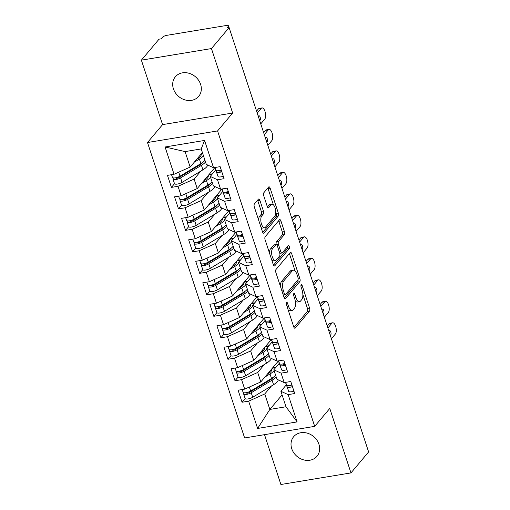 <?xml version="1.0" encoding="UTF-8"?>
<svg xmlns="http://www.w3.org/2000/svg" width="510" height="510" viewBox="0 0 510 510"><rect width="100%" height="100%" fill="white"/><g stroke="black" fill="none" stroke-linecap="round" stroke-linejoin="round"><path stroke-width="0.76" d="M286.441 302.328A1.632 0.695 80.6 0 0 286.371 304.464L293.741 326.872A2.333 0.994 80.6 0 0 294.914 328.236A2.333 0.994 80.6 0 0 295.226 328.038L309.468 311.113A2.333 0.994 80.6 0 0 309.564 308.065L302.194 285.657A1.632 0.695 80.6 0 0 301.378 284.701A1.632 0.695 80.6 0 0 301.155 284.841A1.632 0.695 80.6 0 0 301.091 286.977L302.041 289.871A7.471 3.181 80.6 0 1 301.729 299.631L300.543 301.04A7.471 3.181 80.6 0 1 299.542 301.665A7.471 3.181 80.6 0 1 295.794 297.304L294.837 294.404A1.632 0.695 80.6 0 0 294.015 293.448A1.632 0.695 80.6 0 0 293.798 293.581A1.632 0.695 80.6 0 0 293.728 295.717L294.684 298.618A7.471 3.181 80.6 0 1 294.372 308.378L293.186 309.787A7.471 3.181 80.6 0 1 292.185 310.405A7.471 3.181 80.6 0 1 288.43 306.045L287.481 303.144A1.632 0.695 80.6 0 0 286.658 302.194A1.632 0.695 80.6 0 0 286.441 302.328M173.419 88.842A15.223 12.941 -139.9 0 0 184.869 99.864A15.223 12.941 -139.9 0 0 198.658 96.396A15.223 12.941 -139.9 0 0 200.602 84.341A15.223 12.941 -139.9 0 0 189.153 73.319A15.223 12.941 -139.9 0 0 175.363 76.787A15.223 12.941 -139.9 0 0 173.419 88.842M291.745 448.723A15.223 12.941 -139.9 0 0 303.195 459.752A15.223 12.941 -139.9 0 0 316.984 456.278A15.223 12.941 -139.9 0 0 318.922 444.229A15.223 12.941 -139.9 0 0 307.473 433.207A15.223 12.941 -139.9 0 0 293.69 436.675A15.223 12.941 -139.9 0 0 291.745 448.723M259.896 200.347A2.333 0.994 80.6 0 0 258.723 198.983A2.333 0.994 80.6 0 0 258.411 199.18L254.42 203.923A2.333 0.994 80.6 0 0 254.318 206.977L262.503 231.859A2.333 0.994 80.6 0 0 263.676 233.223A2.333 0.994 80.6 0 0 263.989 233.032L278.231 216.106A2.333 0.994 80.6 0 0 278.326 213.059L270.147 188.171A2.333 0.994 80.6 0 0 268.974 186.807A2.333 0.994 80.6 0 0 268.662 187.004L263.836 192.735A2.333 0.994 80.6 0 0 263.734 195.789L267.24 206.435A2.333 0.994 80.6 0 0 268.407 207.799A2.333 0.994 80.6 0 0 268.719 207.608L271.116 204.759A6.247 2.658 80.6 0 1 271.951 204.242A6.247 2.658 80.6 0 1 275.374 208.909A6.247 2.658 80.6 0 1 274.826 216.042L265.449 227.186A6.247 2.658 80.6 0 1 264.613 227.709A6.247 2.658 80.6 0 1 261.19 223.042A6.247 2.658 80.6 0 1 261.738 215.902L263.3 214.047A2.333 0.994 80.6 0 0 263.402 211L259.896 200.347L257.773 200.698A2.333 0.994 80.6 0 0 257.569 200.181M264.512 434.667L280.895 484.5L350.963 472.91L368.622 451.936L229.105 27.591L226.982 27.942L228.27 26.412A3.57 1.103 -18.2 0 0 228.474 25.825A3.57 1.103 -18.2 0 0 226.293 25.5L166.84 35.33A3.57 1.103 -18.2 0 0 162.448 37.294L161.16 38.83L159.037 39.181L141.378 60.154L162.575 124.612L147.498 142.526L217.566 130.936L232.643 113.029L211.446 48.571L229.105 27.591M350.963 472.91L329.772 408.453L314.695 426.366L217.566 130.936M275.98 269.516A2.333 0.994 80.6 0 0 275.885 272.563L284.064 297.451A2.333 0.994 80.6 0 0 285.237 298.815A2.333 0.994 80.6 0 0 285.549 298.618L299.791 281.692A2.333 0.994 80.6 0 0 299.893 278.645L291.707 253.757A2.333 0.994 80.6 0 0 290.534 252.399A2.333 0.994 80.6 0 0 290.222 252.59L275.98 269.516M273.284 264.658L265.104 239.77A2.333 0.994 80.6 0 1 265.2 236.723L279.442 219.797A2.333 0.994 80.6 0 1 279.754 219.6A2.333 0.994 80.6 0 1 280.927 220.964L284.427 231.616A2.333 0.994 80.6 0 1 284.331 234.664L278.556 241.53A2.333 0.994 80.6 0 0 278.454 244.577L280.78 251.64A2.333 0.994 80.6 0 0 281.953 253.005A2.333 0.994 80.6 0 0 282.266 252.813L288.277 245.667A1.632 0.695 80.6 0 1 288.494 245.527A1.632 0.695 80.6 0 1 289.393 246.751A1.632 0.695 80.6 0 1 289.246 248.619L274.769 265.825A2.333 0.994 80.6 0 1 274.456 266.016A2.333 0.994 80.6 0 1 273.284 264.658M147.498 142.526L244.628 437.956L314.695 426.366M282.081 394.887L269.847 409.428L257.62 428.445L297.113 421.91L288.144 394.625L294.723 393.535L290.77 381.505L284.185 382.596L281.08 373.142L287.659 372.051L283.707 360.022L277.121 361.106L274.017 351.651L280.596 350.568L276.643 338.532L270.058 339.622L266.953 330.168L273.532 329.077L269.58 317.048L262.994 318.138L259.883 308.684L266.469 307.594L262.51 295.564L255.931 296.648L252.82 287.194L259.405 286.11L255.446 274.074L248.867 275.164L245.756 265.71L252.342 264.62L248.383 252.59L241.804 253.68L238.693 244.226L245.278 243.136L241.319 231.106L234.74 232.19L231.629 222.742L238.215 221.652L234.256 209.616L227.677 210.706L224.566 201.252L231.145 200.162L227.192 188.133L220.607 189.223L217.502 179.769L224.081 178.678L220.129 166.649L213.543 167.739L206.301 164.398L201.214 148.926L185.079 151.597L190.166 167.07L202.4 152.528M257.62 428.445L248.65 401.16L264.76 393.956L271.518 385.93M245.163 398.571L242.065 402.243L248.65 401.16M242.065 402.243L238.113 390.214L244.692 389.124L241.587 379.669L257.697 372.472L264.454 364.44M238.1 377.081L235.002 380.76L241.587 379.669M235.002 380.76L231.049 368.73L237.628 367.64L234.523 358.186L250.633 350.988L257.391 342.956M231.03 355.597L227.938 359.276L234.523 358.186M227.938 359.276L223.986 347.24L230.565 346.156L227.46 336.702L243.57 329.498L250.327 321.472M223.966 334.114L220.875 337.786L227.46 336.702M220.875 337.786L216.922 325.756L223.501 324.666L220.397 315.212L236.506 308.014L243.264 299.982M216.903 312.63L213.811 316.302L220.397 315.212M213.811 316.302L209.852 304.272L216.438 303.182L213.327 293.728L229.443 286.531L236.2 278.498M209.84 291.14L206.748 294.818L213.327 293.728M206.748 294.818L202.789 282.782L209.374 281.698L206.263 272.244L222.379 265.041L229.137 257.014M202.776 269.656L199.684 273.328L206.263 272.244M199.684 273.328L195.725 261.298L202.311 260.208L199.2 250.754L215.316 243.557L222.073 235.524M195.712 248.172L192.621 251.844L199.2 250.754M192.621 251.844L188.662 239.815L195.247 238.725L192.136 229.27L208.246 222.073L215.01 214.041M188.649 226.682L185.557 230.361L192.136 229.27M185.557 230.361L181.598 218.325L188.184 217.241L185.073 207.787L201.182 200.583L207.94 192.557M181.585 205.198L178.494 208.877L185.073 207.787M178.494 208.877L174.535 196.841L181.114 195.751L178.009 186.297L194.119 179.099L200.876 171.067M174.522 183.715L171.424 187.387L178.009 186.297M171.424 187.387L167.471 175.357L174.05 174.267L165.081 146.982L204.574 140.448L213.543 167.739M215.711 169.951L210.26 176.428L213.365 185.882L220.607 189.223M217.502 179.769L210.26 176.428M174.05 174.267L190.166 167.07M185.079 151.597L165.081 146.982M222.774 191.441L217.324 197.918L220.428 207.372L227.677 210.706M224.566 201.252L217.324 197.918M194.119 179.099L197.23 188.553L214.876 167.586M181.114 195.751L197.23 188.553M229.838 212.925L224.387 219.402L227.492 228.856L234.74 232.19M231.629 222.742L224.387 219.402M201.182 200.583L204.293 210.037L221.939 189.07M188.184 217.241L204.293 210.037M236.901 234.409L231.451 240.886L234.555 250.34L241.804 253.68M238.693 244.226L231.451 240.886M208.246 222.073L211.357 231.527L229.003 210.553M195.247 238.725L211.357 231.527M243.965 255.892L238.514 262.376L241.625 271.83L248.867 275.164M245.756 265.71L238.514 262.376M215.316 243.557L218.42 253.011L236.073 232.044M202.311 260.208L218.42 253.011M251.028 277.383L245.578 283.86L248.689 293.314L255.931 296.648M252.82 287.194L245.578 283.86M222.379 265.041L225.484 274.495L243.136 253.527M209.374 281.698L225.484 274.495M258.092 298.866L252.641 305.343L255.752 314.798L262.994 318.138M259.883 308.684L252.641 305.343M229.443 286.531L232.547 295.985L250.2 275.011M216.438 303.182L232.547 295.985M265.155 320.35L259.705 326.833L262.816 336.288L270.058 339.622M266.953 330.168L259.705 326.833M236.506 308.014L239.611 317.469L257.263 296.495M223.501 324.666L239.611 317.469M272.225 341.84L266.768 348.317L269.879 357.771L277.121 361.106M274.017 351.651L266.768 348.317M243.57 329.498L246.681 338.952L264.327 317.985M230.565 346.156L246.681 338.952M279.289 363.324L273.832 369.801L276.943 379.255L284.185 382.596M281.08 373.142L273.832 369.801M250.633 350.988L253.744 360.442L271.39 339.469M237.628 367.64L253.744 360.442M286.352 384.808L280.902 391.291L285.983 406.757L297.113 421.91M288.144 394.625L280.902 391.291M257.697 372.472L260.808 381.926L278.454 360.952M244.692 389.124L260.808 381.926M211.446 48.571L141.378 60.154M162.575 124.612L232.643 113.029M264.76 393.956L269.847 409.428L285.983 406.757M204.574 140.448L201.214 148.926M288.137 309.831A7.471 3.181 80.6 0 0 290.062 310.762L292.185 310.405M295.233 300.779A7.471 3.181 80.6 0 0 297.419 302.016L299.542 301.665M293.945 327.388L307.345 311.463A2.333 0.994 80.6 0 0 307.441 308.416L302.87 294.506M295.188 271.148L289.584 254.114A2.333 0.994 80.6 0 0 289.38 253.597M284.274 297.967L297.668 282.049A2.333 0.994 80.6 0 0 297.955 279.773L285.453 294.633A1.632 0.695 80.6 0 1 285.23 294.767A1.632 0.695 80.6 0 1 284.408 293.811L283.407 290.757A7.471 3.181 80.6 0 1 283.719 280.997L292.262 270.842A7.471 3.181 80.6 0 1 293.263 270.224A7.471 3.181 80.6 0 1 297.018 274.584L298.019 277.644A1.632 0.695 80.6 0 1 297.955 279.78M293.263 270.224L291.14 270.574A7.471 3.181 80.6 0 0 290.139 271.192L292.262 270.842M280.455 286.48A7.471 3.181 80.6 0 1 281.596 281.348L290.139 271.192M276.222 244.526A2.333 0.994 80.6 0 1 276.433 241.88L282.208 235.014A2.333 0.994 80.6 0 0 282.304 231.967L278.804 221.315A2.333 0.994 80.6 0 0 278.594 220.804M279.786 253.362A2.333 0.994 80.6 0 0 279.831 253.355L281.953 253.005M273.487 265.168L287.124 248.969A1.632 0.695 80.6 0 0 287.219 246.923M272.563 248.65A6.247 2.658 80.6 0 0 272.008 255.79A6.247 2.658 80.6 0 0 275.432 260.451A6.247 2.658 80.6 0 0 276.273 259.934L279.576 256.007A2.333 0.994 80.6 0 0 279.671 252.96L277.351 245.897A2.333 0.994 80.6 0 0 276.178 244.532A2.333 0.994 80.6 0 0 275.865 244.723L272.563 248.65L270.44 249.001A6.247 2.658 80.6 0 0 269.478 253.087M271.798 260.125A6.247 2.658 80.6 0 0 273.309 260.808L275.432 260.451M276.178 244.532L274.055 244.883A2.333 0.994 80.6 0 0 273.742 245.074L275.865 244.723M270.44 249.001L273.742 245.074M258.659 220.167A6.247 2.658 80.6 0 1 259.615 216.253L261.177 214.398A2.333 0.994 80.6 0 0 261.279 211.35L257.773 200.698M261.056 227.46A6.247 2.658 80.6 0 0 262.491 228.059L264.613 227.709M271.951 204.242L269.828 204.593A6.247 2.658 80.6 0 0 268.993 205.116L271.116 204.759M267.444 206.952L268.993 205.116M273.385 204.835L268.024 188.522A2.333 0.994 80.6 0 0 267.814 188.005M262.707 232.375L276.108 216.457A2.333 0.994 80.6 0 0 276.203 213.409L275.782 212.134M273.443 377.17A11.889 3.678 161.8 0 1 270.096 380.026L249.237 392.585A1.664 0.516 161.8 0 1 247.605 393.172A1.664 0.516 161.8 0 1 246.585 393.019A1.664 0.516 161.8 0 1 246.674 392.751L246.872 392.522M276.139 376.82A14.988 4.635 161.8 0 1 272.079 380.186L251.22 392.745A4.756 1.473 161.8 0 1 246.553 394.415A4.756 1.473 161.8 0 1 243.646 393.988L245.131 398.501A4.756 1.473 -18.2 0 0 248.038 398.928A4.756 1.473 -18.2 0 0 252.705 397.258L273.558 384.699A14.988 4.635 -18.2 0 0 278.179 380.231L278.281 379.873M243.646 393.988A4.756 1.473 161.8 0 1 243.907 393.216L244.245 392.808M275.578 375.099A14.988 4.635 161.8 0 1 271.511 378.465L250.652 391.03A4.756 1.473 161.8 0 1 245.992 392.7A4.756 1.473 161.8 0 1 243.085 392.267L242.186 389.538M267.24 374.283L268.043 373.798A11.889 3.678 -18.2 0 0 271.715 370.254L272.238 368.341M275.795 367.474A4.756 0.912 75.4 0 0 275.4 367.251A4.756 0.912 75.4 0 0 275.183 367.557L272.263 368.316M274.916 368.513L275.183 367.557M264.932 377.024L270.026 373.957A14.988 4.635 -18.2 0 0 274.093 370.591M259.934 386.147L256.409 388.008A4.042 1.249 -18.2 0 0 254.981 389.047L254.847 389.206M285.638 382.353L286.601 385.082A4.756 1.473 -18.2 0 0 289.508 385.503A4.756 1.473 -18.2 0 0 291.879 384.884M289.96 385.42L290.107 385.828A1.664 0.516 -18.2 0 0 291.121 385.974A1.664 0.516 -18.2 0 0 292.141 385.688M285.6 382.36L287.168 386.797A4.756 1.473 -18.2 0 0 290.075 387.217A4.756 1.473 -18.2 0 0 292.447 386.599M293.926 391.113A4.756 1.473 161.8 0 1 291.554 391.731A4.756 1.473 161.8 0 1 288.654 391.31L285.606 382.704A14.988 4.635 161.8 0 1 285.594 382.678A14.988 4.635 161.8 0 1 285.587 382.647M329.084 323.735A5.948 2.531 -99.4 0 1 329.881 323.244L332.641 322.785A5.948 2.531 80.6 0 0 331.844 323.283L329.084 323.735L327.203 325.966M331.404 338.742L335.376 334.024A5.948 2.531 80.6 0 0 335.899 327.229A5.948 2.531 80.6 0 0 332.641 322.785M327.873 328L331.844 323.283M328.931 331.219L329.275 330.811A2.378 1.014 -99.4 0 1 329.594 330.614A2.378 1.014 -99.4 0 1 330.901 332.392A2.378 1.014 -99.4 0 1 330.69 335.108L330.346 335.523M266.379 355.687A11.889 3.678 161.8 0 1 263.026 358.543L242.173 371.101A1.664 0.516 161.8 0 1 240.535 371.688A1.664 0.516 161.8 0 1 239.522 371.535A1.664 0.516 161.8 0 1 239.611 371.267L239.808 371.031M269.076 355.336A14.988 4.635 161.8 0 1 265.015 358.702L244.156 371.261A4.756 1.473 161.8 0 1 239.49 372.931A4.756 1.473 161.8 0 1 236.583 372.504L238.068 377.011A4.756 1.473 -18.2 0 0 240.975 377.445A4.756 1.473 -18.2 0 0 245.635 375.774L266.494 363.216A14.988 4.635 -18.2 0 0 271.116 358.747L271.218 358.39M236.583 372.504A4.756 1.473 161.8 0 1 236.844 371.733L237.182 371.325M268.515 353.615A14.988 4.635 161.8 0 1 264.448 356.981L243.589 369.54A4.756 1.473 161.8 0 1 238.922 371.21A4.756 1.473 161.8 0 1 236.022 370.783L235.123 368.054M260.176 352.799L260.98 352.314A11.889 3.678 -18.2 0 0 264.652 348.764L265.174 346.857M268.732 345.99A4.756 0.912 75.4 0 0 268.337 345.761A4.756 0.912 75.4 0 0 268.12 346.067L265.194 346.832M267.852 347.029L268.12 346.067M257.862 355.54L262.962 352.467A14.988 4.635 -18.2 0 0 267.03 349.101M252.871 364.656L249.339 366.524A4.042 1.249 -18.2 0 0 247.917 367.563L247.783 367.723M259.316 334.197A11.889 3.678 161.8 0 1 255.963 337.059L235.104 349.618A1.664 0.516 161.8 0 1 233.472 350.198A1.664 0.516 161.8 0 1 232.458 350.051A1.664 0.516 161.8 0 1 232.547 349.777L232.738 349.548M262.012 333.846A14.988 4.635 161.8 0 1 257.952 337.212L237.093 349.777A4.756 1.473 161.8 0 1 232.426 351.447A4.756 1.473 161.8 0 1 229.519 351.014L231.004 355.527A4.756 1.473 -18.2 0 0 233.911 355.961A4.756 1.473 -18.2 0 0 238.572 354.284L259.431 341.725A14.988 4.635 -18.2 0 0 264.052 337.263L264.154 336.9M229.519 351.014A4.756 1.473 161.8 0 1 229.78 350.242L230.118 349.841M261.445 332.131A14.988 4.635 161.8 0 1 257.384 335.497L236.525 348.056A4.756 1.473 161.8 0 1 231.859 349.726A4.756 1.473 161.8 0 1 228.952 349.299L228.059 346.57M253.107 331.309L253.916 330.824A11.889 3.678 -18.2 0 0 257.582 327.28L258.111 325.374M261.668 324.5A4.756 0.912 75.4 0 0 261.267 324.277A4.756 0.912 75.4 0 0 261.056 324.583L258.13 325.342M260.788 325.546L261.056 324.583M250.799 334.056L255.899 330.984A14.988 4.635 -18.2 0 0 259.966 327.618M245.807 343.173L242.275 345.034A4.042 1.249 -18.2 0 0 240.847 346.08L240.72 346.239M252.252 312.713A11.889 3.678 161.8 0 1 248.899 315.569L228.04 328.128A1.664 0.516 161.8 0 1 226.408 328.714A1.664 0.516 161.8 0 1 225.394 328.567A1.664 0.516 161.8 0 1 225.484 328.293L225.675 328.064M254.949 312.362A14.988 4.635 161.8 0 1 250.882 315.728L230.029 328.287A4.756 1.473 161.8 0 1 225.363 329.957A4.756 1.473 161.8 0 1 222.456 329.53L223.941 334.044A4.756 1.473 -18.2 0 0 226.848 334.471A4.756 1.473 -18.2 0 0 231.508 332.8L252.367 320.242A14.988 4.635 -18.2 0 0 256.989 315.773L257.091 315.416M222.456 329.53A4.756 1.473 161.8 0 1 222.717 328.759L223.055 328.351M254.382 310.641A14.988 4.635 161.8 0 1 250.321 314.013L229.462 326.572A4.756 1.473 161.8 0 1 224.795 328.242A4.756 1.473 161.8 0 1 221.888 327.809L220.996 325.08M246.043 309.825L246.853 309.34A11.889 3.678 -18.2 0 0 250.518 305.796L251.047 303.883M254.605 303.016A4.756 0.912 75.4 0 0 254.203 302.793A4.756 0.912 75.4 0 0 253.986 303.099L251.067 303.858M253.725 304.056L253.986 303.099M243.735 312.566L248.835 309.5A14.988 4.635 -18.2 0 0 252.903 306.134M238.744 321.689L235.212 323.55A4.042 1.249 -18.2 0 0 233.784 324.589L233.656 324.749M245.189 291.229A11.889 3.678 161.8 0 1 241.836 294.085L220.977 306.644A1.664 0.516 161.8 0 1 219.345 307.23A1.664 0.516 161.8 0 1 218.331 307.077A1.664 0.516 161.8 0 1 218.42 306.81L218.612 306.574M247.885 290.878A14.988 4.635 161.8 0 1 243.818 294.244L222.959 306.803A4.756 1.473 161.8 0 1 218.299 308.474A4.756 1.473 161.8 0 1 215.392 308.046L216.877 312.553A4.756 1.473 -18.2 0 0 219.784 312.987A4.756 1.473 -18.2 0 0 224.445 311.317L245.304 298.758A14.988 4.635 -18.2 0 0 249.925 294.289L250.027 293.932M215.392 308.046A4.756 1.473 161.8 0 1 215.653 307.275L215.991 306.867M247.318 289.157A14.988 4.635 161.8 0 1 243.257 292.523L222.398 305.082A4.756 1.473 161.8 0 1 217.732 306.759A4.756 1.473 161.8 0 1 214.825 306.325L213.926 303.597M238.98 288.341L239.789 287.857A11.889 3.678 -18.2 0 0 243.455 284.306L243.984 282.4M247.535 281.533A4.756 0.912 75.4 0 0 247.14 281.303A4.756 0.912 75.4 0 0 246.923 281.616L244.003 282.374M246.661 282.572L246.923 281.616M236.672 291.082L241.772 288.01A14.988 4.635 -18.2 0 0 245.839 284.644M231.68 300.199L228.148 302.067A4.042 1.249 -18.2 0 0 226.72 303.106L226.593 303.265M278.575 360.87L279.537 363.598A4.756 1.473 -18.2 0 0 282.444 364.012A4.756 1.473 -18.2 0 0 284.816 363.394M282.897 363.93L283.037 364.344A1.664 0.516 -18.2 0 0 284.057 364.491A1.664 0.516 -18.2 0 0 285.077 364.197M278.53 360.876L280.105 365.313A4.756 1.473 -18.2 0 0 283.005 365.734A4.756 1.473 -18.2 0 0 285.383 365.115M286.862 369.629A4.756 1.473 161.8 0 1 284.491 370.247A4.756 1.473 161.8 0 1 281.59 369.826L278.543 361.22A14.988 4.635 161.8 0 1 278.53 361.188A14.988 4.635 161.8 0 1 278.524 361.156M322.02 302.251A5.948 2.531 -99.4 0 1 322.817 301.754L325.578 301.302A5.948 2.531 80.6 0 0 324.781 301.792L322.02 302.251L320.14 304.483M324.341 317.258L328.312 312.534A5.948 2.531 80.6 0 0 328.835 305.739A5.948 2.531 80.6 0 0 325.578 301.302M320.809 306.516L324.781 301.792M321.867 309.736L322.212 309.328A2.378 1.014 -99.4 0 1 322.53 309.13A2.378 1.014 -99.4 0 1 323.837 310.909A2.378 1.014 -99.4 0 1 323.627 313.624L323.283 314.032M271.511 339.38L272.474 342.108A4.756 1.473 -18.2 0 0 275.381 342.529A4.756 1.473 -18.2 0 0 277.752 341.91M275.833 342.446L275.974 342.854A1.664 0.516 -18.2 0 0 276.994 343A1.664 0.516 -18.2 0 0 278.014 342.714M271.467 339.386L273.041 343.829A4.756 1.473 -18.2 0 0 275.942 344.25A4.756 1.473 -18.2 0 0 278.313 343.632M279.799 348.139A4.756 1.473 161.8 0 1 277.427 348.764A4.756 1.473 161.8 0 1 274.527 348.343L271.479 339.736A14.988 4.635 161.8 0 1 271.467 339.705A14.988 4.635 161.8 0 1 271.46 339.673M314.957 280.768A5.948 2.531 -99.4 0 1 315.754 280.27L318.514 279.811A5.948 2.531 80.6 0 0 317.717 280.309L314.957 280.768L313.076 282.999M317.277 295.768L321.249 291.051A5.948 2.531 80.6 0 0 321.772 284.255A5.948 2.531 80.6 0 0 318.514 279.811M313.746 285.026L317.717 280.309M314.804 288.252L315.148 287.844A2.378 1.014 -99.4 0 1 315.467 287.646A2.378 1.014 -99.4 0 1 316.767 289.419A2.378 1.014 -99.4 0 1 316.563 292.141L316.219 292.549M264.448 317.896L265.41 320.624A4.756 1.473 -18.2 0 0 268.317 321.045A4.756 1.473 -18.2 0 0 270.689 320.427M268.764 320.962L268.91 321.37A1.664 0.516 -18.2 0 0 269.93 321.517A1.664 0.516 -18.2 0 0 270.95 321.23M264.403 317.902L265.978 322.345A4.756 1.473 -18.2 0 0 268.878 322.76A4.756 1.473 -18.2 0 0 271.25 322.141M272.735 326.655A4.756 1.473 161.8 0 1 270.364 327.273A4.756 1.473 161.8 0 1 267.463 326.853L264.416 318.246A14.988 4.635 161.8 0 1 264.403 318.221A14.988 4.635 161.8 0 1 264.397 318.189M307.893 259.278A5.948 2.531 -99.4 0 1 308.684 258.787L311.444 258.328A5.948 2.531 80.6 0 0 310.654 258.825L307.893 259.278L306.013 261.515M310.214 274.284L314.185 269.567A5.948 2.531 80.6 0 0 314.708 262.771A5.948 2.531 80.6 0 0 311.444 258.328M306.682 263.542L310.654 258.825M307.74 266.768L308.085 266.354A2.378 1.014 -99.4 0 1 308.403 266.156A2.378 1.014 -99.4 0 1 309.704 267.935A2.378 1.014 -99.4 0 1 309.493 270.651L309.149 271.065M257.384 296.412L258.347 299.14A4.756 1.473 -18.2 0 0 261.248 299.561A4.756 1.473 -18.2 0 0 263.625 298.936M261.7 299.472L261.847 299.886A1.664 0.516 -18.2 0 0 262.867 300.033A1.664 0.516 -18.2 0 0 263.887 299.746M257.34 296.418L258.914 300.855A4.756 1.473 -18.2 0 0 261.815 301.276A4.756 1.473 -18.2 0 0 264.186 300.658M265.672 305.171A4.756 1.473 161.8 0 1 263.3 305.79A4.756 1.473 161.8 0 1 260.393 305.369L257.352 296.763A14.988 4.635 161.8 0 1 257.34 296.731A14.988 4.635 161.8 0 1 257.327 296.699M300.83 237.794A5.948 2.531 -99.4 0 1 301.62 237.297L304.381 236.844A5.948 2.531 80.6 0 0 303.59 237.335L300.83 237.794L298.949 240.025M303.15 252.801L307.122 248.083A5.948 2.531 80.6 0 0 307.645 241.281A5.948 2.531 80.6 0 0 304.381 236.844M299.612 242.059L303.59 237.335M300.677 245.278L301.021 244.87A2.378 1.014 -99.4 0 1 301.34 244.672A2.378 1.014 -99.4 0 1 302.64 246.451A2.378 1.014 -99.4 0 1 302.43 249.167L302.086 249.575M238.125 269.745A11.889 3.678 161.8 0 1 234.772 272.601L213.913 285.16A1.664 0.516 161.8 0 1 212.281 285.747A1.664 0.516 161.8 0 1 211.267 285.594A1.664 0.516 161.8 0 1 211.357 285.326L211.548 285.09M240.822 269.388A14.988 4.635 161.8 0 1 236.755 272.761L215.896 285.32A4.756 1.473 161.8 0 1 211.236 286.99A4.756 1.473 161.8 0 1 208.329 286.556L209.808 291.07A4.756 1.473 -18.2 0 0 212.715 291.503A4.756 1.473 -18.2 0 0 217.381 289.827L238.24 277.268A14.988 4.635 -18.2 0 0 242.862 272.805L242.958 272.442M208.329 286.556A4.756 1.473 161.8 0 1 208.59 285.785L208.928 285.383M240.255 267.673A14.988 4.635 161.8 0 1 236.194 271.039L215.335 283.598A4.756 1.473 161.8 0 1 210.668 285.269A4.756 1.473 161.8 0 1 207.761 284.841L206.862 282.113M231.916 266.858L232.726 266.367A11.889 3.678 -18.2 0 0 236.391 262.822L236.914 260.916M240.471 260.043A4.756 0.912 75.4 0 0 240.076 259.82A4.756 0.912 75.4 0 0 239.859 260.125L236.94 260.884M239.598 261.088L239.859 260.125M229.608 269.599L234.708 266.526A14.988 4.635 -18.2 0 0 238.769 263.16M224.617 278.715L221.085 280.577A4.042 1.249 -18.2 0 0 219.657 281.622L219.523 281.781M250.314 274.922L251.283 277.65A4.756 1.473 -18.2 0 0 254.184 278.071A4.756 1.473 -18.2 0 0 256.562 277.453M254.637 277.988L254.783 278.396A1.664 0.516 -18.2 0 0 255.797 278.549A1.664 0.516 -18.2 0 0 256.823 278.256M250.276 274.928L251.851 279.372A4.756 1.473 -18.2 0 0 254.751 279.792A4.756 1.473 -18.2 0 0 257.123 279.174M258.608 283.681A4.756 1.473 161.8 0 1 256.237 284.306A4.756 1.473 161.8 0 1 253.33 283.885L250.282 275.279A14.988 4.635 161.8 0 1 250.276 275.247A14.988 4.635 161.8 0 1 250.263 275.215M293.76 216.31A5.948 2.531 -99.4 0 1 294.557 215.813L297.317 215.354A5.948 2.531 80.6 0 0 296.52 215.851L293.76 216.31L291.886 218.541M296.08 231.317L300.052 226.593A5.948 2.531 80.6 0 0 300.581 219.797A5.948 2.531 80.6 0 0 297.317 215.354M292.549 220.569L296.52 215.851M293.613 223.794L293.958 223.386A2.378 1.014 -99.4 0 1 294.276 223.189A2.378 1.014 -99.4 0 1 295.577 224.961A2.378 1.014 -99.4 0 1 295.366 227.683L295.022 228.091M231.062 248.255A11.889 3.678 161.8 0 1 227.709 251.111L206.85 263.67A1.664 0.516 161.8 0 1 205.218 264.256A1.664 0.516 161.8 0 1 204.198 264.11A1.664 0.516 161.8 0 1 204.293 263.836L204.484 263.606M233.758 247.905A14.988 4.635 161.8 0 1 229.691 251.271L208.832 263.829A4.756 1.473 161.8 0 1 204.172 265.506A4.756 1.473 161.8 0 1 201.265 265.072L202.744 269.586A4.756 1.473 -18.2 0 0 205.651 270.013A4.756 1.473 -18.2 0 0 210.318 268.343L231.177 255.784A14.988 4.635 -18.2 0 0 235.798 251.315L235.894 250.958M201.265 265.072A4.756 1.473 161.8 0 1 201.526 264.301L201.864 263.893M233.191 246.183A14.988 4.635 161.8 0 1 229.124 249.556L208.271 262.115A4.756 1.473 161.8 0 1 203.605 263.785A4.756 1.473 161.8 0 1 200.698 263.351L199.799 260.623M224.853 245.367L225.662 244.883A11.889 3.678 -18.2 0 0 229.328 241.338L229.851 239.426M233.408 238.559A4.756 0.912 75.4 0 0 233.013 238.336A4.756 0.912 75.4 0 0 232.796 238.642L229.876 239.4M232.534 239.604L232.796 238.642M222.545 248.109L227.645 245.042A14.988 4.635 -18.2 0 0 231.706 241.676M217.553 257.231L214.022 259.093A4.042 1.249 -18.2 0 0 212.594 260.132L212.46 260.291M243.251 253.438L244.22 256.167A4.756 1.473 -18.2 0 0 247.12 256.587A4.756 1.473 -18.2 0 0 249.492 255.969M247.573 256.505L247.72 256.912A1.664 0.516 -18.2 0 0 248.733 257.059A1.664 0.516 -18.2 0 0 249.76 256.772M243.213 253.444L244.787 257.888A4.756 1.473 -18.2 0 0 247.688 258.309A4.756 1.473 -18.2 0 0 250.059 257.684M251.545 262.197A4.756 1.473 161.8 0 1 249.173 262.816A4.756 1.473 161.8 0 1 246.266 262.395L243.219 253.789A14.988 4.635 161.8 0 1 243.213 253.763A14.988 4.635 161.8 0 1 243.2 253.731M286.697 194.82A5.948 2.531 -99.4 0 1 287.493 194.329L290.254 193.87A5.948 2.531 80.6 0 0 289.457 194.367L286.697 194.82L284.822 197.058M289.017 209.827L292.989 205.109A5.948 2.531 80.6 0 0 293.518 198.313A5.948 2.531 80.6 0 0 290.254 193.87M285.485 199.085L289.457 194.367M286.55 202.311L286.894 201.896A2.378 1.014 -99.4 0 1 287.206 201.699A2.378 1.014 -99.4 0 1 288.513 203.477A2.378 1.014 -99.4 0 1 288.303 206.199L287.959 206.607M223.992 226.772A11.889 3.678 161.8 0 1 220.645 229.627L199.786 242.186A1.664 0.516 161.8 0 1 198.154 242.773A1.664 0.516 161.8 0 1 197.134 242.62A1.664 0.516 161.8 0 1 197.23 242.352L197.421 242.123M226.695 226.421A14.988 4.635 161.8 0 1 222.628 229.787L201.769 242.346A4.756 1.473 161.8 0 1 197.102 244.016A4.756 1.473 161.8 0 1 194.202 243.589L195.681 248.102A4.756 1.473 -18.2 0 0 198.588 248.529A4.756 1.473 -18.2 0 0 203.254 246.859L224.113 234.3A14.988 4.635 -18.2 0 0 228.735 229.831L228.831 229.474M194.202 243.589A4.756 1.473 161.8 0 1 194.463 242.817L194.801 242.409M226.128 224.7A14.988 4.635 161.8 0 1 222.06 228.066L201.201 240.624A4.756 1.473 161.8 0 1 196.541 242.301A4.756 1.473 161.8 0 1 193.634 241.867L192.735 239.139M217.789 223.884L218.599 223.399A11.889 3.678 -18.2 0 0 222.264 219.855L222.787 217.942M226.344 217.075A4.756 0.912 75.4 0 0 225.949 216.846A4.756 0.912 75.4 0 0 225.732 217.158L222.813 217.917M225.471 218.114L225.732 217.158M215.481 226.625L220.581 223.558A14.988 4.635 -18.2 0 0 224.642 220.186M210.49 235.741L206.958 237.609A4.042 1.249 -18.2 0 0 205.53 238.648L205.396 238.808M236.187 231.954L237.156 234.683A4.756 1.473 -18.2 0 0 240.057 235.104A4.756 1.473 -18.2 0 0 242.428 234.479M240.51 235.014L240.656 235.429A1.664 0.516 -18.2 0 0 241.67 235.575A1.664 0.516 -18.2 0 0 242.696 235.288M236.149 231.961L237.717 236.398A4.756 1.473 -18.2 0 0 240.624 236.819A4.756 1.473 -18.2 0 0 242.996 236.2M244.481 240.714A4.756 1.473 161.8 0 1 242.11 241.332A4.756 1.473 161.8 0 1 239.203 240.911L236.155 232.305A14.988 4.635 161.8 0 1 236.149 232.273A14.988 4.635 161.8 0 1 236.136 232.248M279.633 173.336A5.948 2.531 -99.4 0 1 280.43 172.839L283.19 172.386A5.948 2.531 80.6 0 0 282.393 172.877L279.633 173.336L277.752 175.567M281.953 188.343L285.925 183.625A5.948 2.531 80.6 0 0 286.454 176.823A5.948 2.531 80.6 0 0 283.19 172.386M278.422 177.601L282.393 172.877M279.48 180.82L279.824 180.412A2.378 1.014 -99.4 0 1 280.143 180.215A2.378 1.014 -99.4 0 1 281.45 181.994A2.378 1.014 -99.4 0 1 281.24 184.709L280.895 185.117M216.928 205.288A11.889 3.678 161.8 0 1 213.582 208.144L192.723 220.702A1.664 0.516 161.8 0 1 191.091 221.289A1.664 0.516 161.8 0 1 190.071 221.136A1.664 0.516 161.8 0 1 190.166 220.868L190.357 220.632M219.631 204.931A14.988 4.635 161.8 0 1 215.564 208.303L194.705 220.862A4.756 1.473 161.8 0 1 190.039 222.532A4.756 1.473 161.8 0 1 187.132 222.099L188.617 226.612A4.756 1.473 -18.2 0 0 191.524 227.046A4.756 1.473 -18.2 0 0 196.191 225.369L217.05 212.81A14.988 4.635 -18.2 0 0 221.672 208.348L221.767 207.984M187.132 222.099A4.756 1.473 161.8 0 1 187.399 221.327L187.737 220.926M219.064 203.216A14.988 4.635 161.8 0 1 214.997 206.582L194.138 219.141A4.756 1.473 161.8 0 1 189.478 220.811A4.756 1.473 161.8 0 1 186.571 220.384L185.672 217.655M210.726 202.4L211.529 201.909A11.889 3.678 -18.2 0 0 215.201 198.364L215.724 196.458M219.281 195.591A4.756 0.912 75.4 0 0 218.886 195.362A4.756 0.912 75.4 0 0 218.669 195.668L215.749 196.426M218.407 196.63L218.669 195.668M208.418 205.141L213.518 202.068A14.988 4.635 -18.2 0 0 217.579 198.702M203.42 214.257L199.894 216.119A4.042 1.249 -18.2 0 0 198.466 217.164L198.333 217.324M229.124 210.471L230.093 213.193A4.756 1.473 -18.2 0 0 232.993 213.613A4.756 1.473 -18.2 0 0 235.365 212.995M233.446 213.531L233.593 213.945A1.664 0.516 -18.2 0 0 234.606 214.092A1.664 0.516 -18.2 0 0 235.633 213.798M229.086 210.477L230.654 214.914A4.756 1.473 -18.2 0 0 233.561 215.335A4.756 1.473 -18.2 0 0 235.932 214.716M237.418 219.23A4.756 1.473 161.8 0 1 235.04 219.848A4.756 1.473 161.8 0 1 232.139 219.427L229.092 210.821A14.988 4.635 161.8 0 1 229.086 210.789A14.988 4.635 161.8 0 1 229.073 210.757M272.57 151.852A5.948 2.531 -99.4 0 1 273.366 151.355L276.127 150.896A5.948 2.531 80.6 0 0 275.33 151.393L272.57 151.852L270.689 154.084M274.89 166.859L278.862 162.135A5.948 2.531 80.6 0 0 279.391 155.34A5.948 2.531 80.6 0 0 276.127 150.896M271.358 156.111L275.33 151.393M272.416 159.337L272.761 158.929A2.378 1.014 -99.4 0 1 273.079 158.731A2.378 1.014 -99.4 0 1 274.386 160.503A2.378 1.014 -99.4 0 1 274.176 163.226L273.832 163.633M209.865 183.798A11.889 3.678 161.8 0 1 206.518 186.654L185.659 199.212A1.664 0.516 161.8 0 1 184.027 199.799A1.664 0.516 161.8 0 1 183.007 199.652A1.664 0.516 161.8 0 1 183.103 199.378L183.294 199.149M212.562 183.447A14.988 4.635 161.8 0 1 208.501 186.813L187.642 199.372A4.756 1.473 161.8 0 1 182.975 201.048A4.756 1.473 161.8 0 1 180.068 200.615L181.554 205.128A4.756 1.473 -18.2 0 0 184.461 205.555A4.756 1.473 -18.2 0 0 189.127 203.885L209.986 191.326A14.988 4.635 -18.2 0 0 214.608 186.858L214.704 186.501M180.068 200.615A4.756 1.473 161.8 0 1 180.336 199.844L180.667 199.435M212.001 181.732A14.988 4.635 161.8 0 1 207.933 185.098L187.074 197.657A4.756 1.473 161.8 0 1 182.414 199.327A4.756 1.473 161.8 0 1 179.507 198.9L178.608 196.165M203.662 180.91L204.465 180.425A11.889 3.678 -18.2 0 0 208.137 176.881L208.66 174.968M212.217 174.101A4.756 0.912 75.4 0 0 211.822 173.878A4.756 0.912 75.4 0 0 211.605 174.184L208.686 174.943M211.338 175.147L211.605 174.184M201.354 183.657L206.448 180.585A14.988 4.635 -18.2 0 0 210.515 177.219M196.356 192.774L192.831 194.635A4.042 1.249 -18.2 0 0 191.403 195.681L191.269 195.834M222.06 188.98L223.029 191.709A4.756 1.473 -18.2 0 0 225.93 192.13A4.756 1.473 -18.2 0 0 228.301 191.511M226.383 192.047L226.529 192.455A1.664 0.516 -18.2 0 0 227.543 192.601A1.664 0.516 -18.2 0 0 228.569 192.315M222.022 188.987L223.59 193.43A4.756 1.473 -18.2 0 0 226.497 193.851A4.756 1.473 -18.2 0 0 228.869 193.226M230.348 197.74A4.756 1.473 161.8 0 1 227.976 198.358A4.756 1.473 161.8 0 1 225.076 197.937L222.028 189.337A14.988 4.635 161.8 0 1 222.016 189.306A14.988 4.635 161.8 0 1 222.009 189.274M265.506 130.362A5.948 2.531 -99.4 0 1 266.303 129.871L269.063 129.412A5.948 2.531 80.6 0 0 268.266 129.91L265.506 130.362L263.625 132.6M267.827 145.369L271.798 140.652A5.948 2.531 80.6 0 0 272.321 133.856A5.948 2.531 80.6 0 0 269.063 129.412M264.295 134.627L268.266 129.91M265.353 137.853L265.697 137.445A2.378 1.014 -99.4 0 1 266.016 137.241A2.378 1.014 -99.4 0 1 267.323 139.02A2.378 1.014 -99.4 0 1 267.112 141.742L266.768 142.15M202.801 162.314A11.889 3.678 161.8 0 1 199.455 165.17L178.596 177.729A1.664 0.516 161.8 0 1 176.964 178.315A1.664 0.516 161.8 0 1 175.944 178.162A1.664 0.516 161.8 0 1 176.033 177.894L176.23 177.665M205.498 161.963A14.988 4.635 161.8 0 1 201.437 165.329L180.578 177.888A4.756 1.473 161.8 0 1 175.912 179.558A4.756 1.473 161.8 0 1 173.005 179.131L174.49 183.645A4.756 1.473 -18.2 0 0 177.397 184.072A4.756 1.473 -18.2 0 0 182.064 182.401L202.916 169.843A14.988 4.635 -18.2 0 0 207.538 165.374L207.64 165.017M173.005 179.131A4.756 1.473 161.8 0 1 173.266 178.36L173.604 177.952M204.937 160.242A14.988 4.635 161.8 0 1 200.87 163.608L180.011 176.167A4.756 1.473 161.8 0 1 175.351 177.843A4.756 1.473 161.8 0 1 172.444 177.41L171.545 174.681M196.599 159.426L197.402 158.941A11.889 3.678 -18.2 0 0 201.074 155.397L201.597 153.484M194.291 162.167L199.384 159.101A14.988 4.635 -18.2 0 0 203.452 155.728M189.293 171.284L185.767 173.151A4.042 1.249 -18.2 0 0 184.34 174.19L184.206 174.35M214.997 167.497L215.959 170.225A4.756 1.473 -18.2 0 0 218.866 170.646A4.756 1.473 -18.2 0 0 221.238 170.028M219.319 170.563L219.466 170.971A1.664 0.516 -18.2 0 0 220.479 171.118A1.664 0.516 -18.2 0 0 221.499 170.831M214.959 167.503L216.527 171.94A4.756 1.473 -18.2 0 0 219.434 172.361A4.756 1.473 -18.2 0 0 221.805 171.742M223.284 176.256A4.756 1.473 161.8 0 1 220.913 176.874A4.756 1.473 161.8 0 1 218.012 176.454L214.965 167.847A14.988 4.635 161.8 0 1 214.952 167.815A14.988 4.635 161.8 0 1 214.946 167.79M258.442 108.879A5.948 2.531 -99.4 0 1 259.239 108.381L262 107.929A5.948 2.531 80.6 0 0 261.203 108.426L258.442 108.879L256.562 111.11M260.763 123.885L264.735 119.168A5.948 2.531 80.6 0 0 265.257 112.366A5.948 2.531 80.6 0 0 262 107.929M257.231 113.143L261.203 108.426M258.289 116.363L258.634 115.955A2.378 1.014 -99.4 0 1 258.952 115.757A2.378 1.014 -99.4 0 1 260.259 117.536A2.378 1.014 -99.4 0 1 260.049 120.252L259.705 120.66M228.678 27.661L228.27 26.412M286.971 306.287L288.43 306.045M293.55 294.614L294.837 294.404M294.327 297.54L295.794 297.304M300.906 285.874L302.194 285.657M307.441 308.416L309.564 308.065M307.345 311.463L309.468 311.113M294.55 328.147L295.226 328.038M286.186 303.361L287.481 303.144M289.584 254.114L291.707 253.757M298.197 278.925L299.893 278.645M297.668 282.049L299.791 281.692M284.88 298.733L285.549 298.618M282.948 294.053L284.408 293.811M281.596 281.348L283.719 280.997M281.947 291L283.407 290.757M278.804 221.315L280.927 220.964M282.304 231.967L284.427 231.616M282.208 235.014L284.331 234.664M276.433 241.88L278.556 241.53M276.802 244.851L278.454 244.577M279.321 251.883L280.78 251.64M287.124 248.969L289.246 248.619M274.099 265.933L274.769 265.825M261.279 211.35L263.402 211M261.177 214.398L263.3 214.047M259.615 216.253L261.738 215.902M268.05 207.717L268.719 207.608M268.024 188.522L270.147 188.171M276.203 213.409L278.326 213.059M276.108 216.457L278.231 216.106M263.313 233.14L263.989 233.032M278.179 380.231L278.026 379.752M271.511 378.465L270.026 373.957M250.652 391.03L249.345 387.045M246.821 393.184L246.674 392.751M254.981 389.047L254.809 388.524M271.715 378.93L271.556 378.445M269.662 372.702L269.356 371.764M273.558 384.699L272.079 380.186M252.705 397.258L251.22 392.745M268.03 381.27L267.839 380.677M256.409 388.008L256.281 387.638M285.498 382.379L285.606 382.704L285.498 382.379M287.168 386.797L288.654 391.31M285.702 382.341L286.601 385.082M330.69 335.108L330.238 335.185M271.116 358.747L270.963 358.269M264.448 356.981L262.962 352.467M243.589 369.54L242.282 365.562M239.757 371.701L239.611 371.267M247.917 367.563L247.745 367.041M264.652 357.446L264.486 356.955M262.599 351.218L262.293 350.281M266.494 363.216L265.015 358.702M245.635 375.774L244.156 371.261M260.967 359.779L260.776 359.193M249.339 366.524L249.218 366.148M264.052 337.263L263.899 336.785M257.384 335.497L255.899 330.984M236.525 348.056L235.218 344.078M232.694 350.211L232.547 349.777M240.847 346.08L240.675 345.557M257.588 335.962L257.423 335.472M255.535 329.728L255.23 328.791M259.431 341.725L257.952 337.212M238.572 354.284L237.093 349.777M253.903 338.296L253.712 337.709M242.275 345.034L242.154 344.664M256.989 315.773L256.836 315.301M250.321 314.013L248.835 309.5M229.462 326.572L228.155 322.588M225.624 328.727L225.484 328.293M233.784 324.589L233.612 324.067M250.518 314.472L250.359 313.988M248.472 308.244L248.166 307.307M252.367 320.242L250.882 315.728M231.508 332.8L230.029 328.287M246.84 316.812L246.649 316.219M235.212 323.55L235.091 323.181M249.925 294.289L249.772 293.811M243.257 292.523L241.772 288.01M222.398 305.082L221.085 301.104M218.56 307.243L218.42 306.81M226.72 303.106L226.548 302.583M243.455 292.989L243.295 292.498M241.408 286.76L241.102 285.823M245.304 298.758L243.818 294.244M224.445 311.317L222.959 306.803M239.776 295.328L239.585 294.735M228.148 302.067L228.027 301.69M280.105 365.313L281.59 369.826M278.638 360.857L279.537 363.598M323.627 313.624L323.168 313.701M273.041 343.829L274.527 348.343M271.575 339.373L272.474 342.108M316.563 292.141L316.104 292.217M265.978 322.345L267.463 326.853M264.512 317.883L265.41 320.624M309.493 270.651L309.041 270.727M258.914 300.855L260.393 305.369M257.448 296.399L258.347 299.14M302.43 249.167L301.977 249.243M242.862 272.805L242.703 272.327M236.194 271.039L234.708 266.526M215.335 283.598L214.022 279.62M211.497 285.753L211.357 285.326M219.657 281.622L219.485 281.099M236.391 271.505L236.232 271.014M234.345 265.27L234.039 264.333M238.24 277.268L236.755 272.761M217.381 289.827L215.896 285.32M232.713 273.838L232.522 273.252M221.085 280.577L220.964 280.207M251.851 279.372L253.33 283.885M250.384 274.916L251.283 277.65M295.366 227.683L294.914 227.76M235.798 251.315L235.639 250.844M229.124 249.556L227.645 245.042M208.271 262.115L206.958 258.13M204.433 264.269L204.293 263.836M212.594 260.132L212.421 259.609M229.328 250.015L229.168 249.53M227.281 243.786L226.976 242.849M231.177 255.784L229.691 251.271M210.318 268.343L208.832 263.829M225.649 252.354L225.452 251.761M214.022 259.093L213.9 258.723M244.787 257.888L246.266 262.395M243.321 253.425L244.22 256.167M288.303 206.199L287.85 206.269M228.735 229.831L228.576 229.353M222.06 228.066L220.581 223.558M201.201 240.624L199.894 236.646M197.37 242.785L197.23 242.352M205.53 238.648L205.358 238.125M222.264 228.531L222.105 228.04M220.218 222.303L219.906 221.365M224.113 234.3L222.628 229.787M203.254 246.859L201.769 242.346M218.586 230.871L218.388 230.278M206.958 237.609L206.837 237.239M237.717 236.398L239.203 240.911M236.257 231.942L237.156 234.683M281.24 184.709L280.787 184.786M221.672 208.348L221.512 207.87M214.997 206.582L213.518 202.068M194.138 219.141L192.831 215.163M190.306 221.302L190.166 220.868M198.466 217.164L198.294 216.642M215.201 207.047L215.041 206.556M213.154 200.812L212.842 199.882M217.05 212.81L215.564 208.303M196.191 225.369L194.705 220.862M211.522 209.38L211.325 208.794M199.894 216.119L199.773 215.749M230.654 214.914L232.139 219.427M229.188 210.458L230.093 213.193M274.176 163.226L273.723 163.302M214.608 186.858L214.449 186.386M207.933 185.098L206.448 180.585M187.074 197.657L185.767 193.672M183.243 199.812L183.103 199.378M191.403 195.681L191.231 195.151M208.137 185.563L207.978 185.073M206.091 179.329L205.779 178.392M209.986 191.326L208.501 186.813M189.127 203.885L187.642 199.372M204.459 187.897L204.261 187.31M192.831 194.635L192.71 194.265M223.59 193.43L225.076 197.937M222.124 188.974L223.029 191.709M267.112 141.742L266.66 141.812M207.538 165.374L207.385 164.896M200.87 163.608L199.384 159.101M180.011 176.167L178.704 172.189M176.179 178.328L176.033 177.894M184.34 174.19L184.167 173.668M201.074 164.073L200.915 163.583M199.021 157.845L198.715 156.908M202.916 169.843L201.437 165.329M182.064 182.401L180.578 177.888M197.389 166.413L197.198 165.82M185.767 173.151L185.64 172.782M202.617 153.198L201.622 153.459M216.527 171.94L218.012 176.454M215.061 167.484L215.959 170.225M260.049 120.252L259.596 120.328M229.06 27.597L228.474 25.825M283.292 295.086L285.23 294.767M272.531 367.997L275.4 367.251M265.468 346.507L268.337 345.761M258.404 325.023L261.267 324.277M251.341 303.539L254.203 302.793M244.277 282.049L247.14 281.303M237.207 260.565L240.076 259.82M230.144 239.082L233.013 238.336M223.08 217.591L225.949 216.846M216.017 196.108L218.886 195.362M208.953 174.624L211.822 173.878M201.89 153.134L202.54 152.968"/></g></svg>
